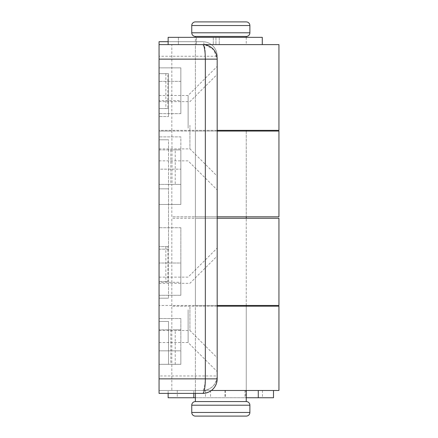 <?xml version="1.0" encoding="UTF-8"?>
<svg xmlns="http://www.w3.org/2000/svg" width="438" height="438" viewBox="0 0 438 438"><rect width="100%" height="100%" fill="white"/><g stroke="black" fill="none" stroke-linecap="round" stroke-linejoin="round"><path stroke-width="0.33" stroke-dasharray="2.19 1.64" d="M217.182 128.17L217.182 189.933L217.182 128.17M188.116 128.17L188.116 95.473L188.116 128.17M159.054 128.17L159.054 95.473L159.054 128.17M217.182 309.83L217.182 371.594L217.182 309.83M188.116 309.83L188.116 342.527L188.116 309.83M159.054 309.83L159.054 342.527L159.054 309.83M195.386 130.349L246.249 130.349L195.386 130.349L195.386 44.605L246.249 44.605L178.397 44.605L262.285 44.605L202.652 44.605M246.249 37.34L246.249 44.605M195.386 305.472L246.249 305.472L195.386 305.472L195.386 218.272L246.249 218.272L195.386 218.272M246.249 305.472L246.249 218.272L246.249 305.472M278.946 305.472L159.054 305.472L217.182 305.472L217.182 378.859L159.054 378.859L159.054 281.492L159.054 298.201L168.499 298.201L159.054 298.201L168.499 298.201L159.054 298.201L159.054 249.167L168.499 249.167L168.499 188.833L168.499 249.167L159.054 249.167L159.054 139.799L168.499 139.799L159.054 139.799L168.499 139.799L168.499 298.201L168.499 139.799L159.054 139.799L159.054 298.201L159.054 139.799L159.054 246.61L168.499 246.61L159.054 246.61L159.054 130.349L278.946 130.349M278.946 44.605L159.054 44.605L159.054 116.546L159.054 73.672L159.054 116.546L159.054 108.553L167.858 108.553L167.858 73.672L165.838 73.672L168.499 73.672L159.054 73.672L167.858 73.672M205.395 44.868L213.804 49.822L217.182 59.141L217.182 305.472M171.827 305.472L171.827 218.272L278.946 218.272M159.054 59.141L159.054 131.077L171.827 131.077L172.019 149.905L172.019 184.42L159.054 184.42L159.054 364.328L168.499 364.328L159.054 364.328L168.499 364.328L168.499 321.454L168.499 364.328L168.499 321.454L159.054 321.454L159.054 364.328L159.054 321.454L159.054 364.328L159.054 321.454L168.499 321.454L159.054 321.454L168.499 321.454L168.499 364.328L159.054 364.328L171.827 364.328L171.827 390.488L159.054 390.488L278.946 390.488M217.182 130.349L159.054 130.349L159.054 108.553L168.499 108.553L168.499 116.546L159.054 116.546L168.499 116.546L159.054 116.546L168.499 116.546L168.499 73.672L168.499 116.546L168.499 73.672L168.499 108.553L165.838 108.553L167.858 108.553M159.054 378.859L159.054 393.395L202.652 393.395C211.417 392.47 216.257 387.625 217.182 378.859M171.827 130.349L171.827 44.605M165.838 246.61L165.838 281.492L159.054 281.492L167.858 281.492L167.858 246.61M217.182 218.272L171.827 218.272M165.838 281.492L167.858 281.492M168.499 188.833L159.054 188.833L168.499 188.833M168.499 73.672L159.054 73.672L168.499 73.672M217.182 306.923L217.182 256.06L217.182 306.923M189.933 306.923L189.933 330.537L189.933 306.923M159.054 306.923L159.054 330.537L159.054 306.923M217.182 125.263L217.182 176.131L217.182 125.263M189.933 125.263L189.933 148.882L189.933 125.263M159.054 125.263L159.054 148.882L159.054 125.263M195.386 306.195L246.249 306.195L195.386 306.195L195.386 390.488L246.249 390.488L195.386 390.488L195.386 397.753L195.386 37.34L196.443 37.34L195.386 37.34L195.386 44.605L196.443 44.605L178.397 44.605L262.285 44.605L168.137 44.605M246.249 306.195L246.249 390.488L246.249 306.195M195.386 131.077L246.249 131.077L195.386 131.077L195.386 216.821L246.249 216.821L195.386 216.821M246.249 131.077L246.249 216.821L246.249 131.077M278.946 306.195L217.182 306.195L217.182 375.952L217.182 56.234L217.182 306.195L171.827 306.195L171.827 364.328M202.652 390.488C211.34 389.743 216.186 384.898 217.182 375.952A14.531 14.531 0 0 1 202.652 390.488A14.531 2.677 90 0 0 205.329 375.952L159.054 375.952L159.054 56.234L205.329 56.234L205.329 375.952L217.182 375.952A14.531 14.531 0 0 1 202.652 390.488M278.946 131.077L171.827 131.077M278.946 216.821L171.827 216.821L171.827 184.42M172.019 364.328L180.85 364.328L180.85 329.814L180.85 350.827L159.054 350.827L180.85 350.827L180.85 364.328L159.054 364.328L180.85 364.328L180.85 318.546L159.054 318.546L159.054 364.328L159.054 318.546L180.85 318.546L180.85 364.328L159.054 364.328L159.054 390.488L159.054 375.952M217.182 216.821L171.827 216.821M172.019 184.42L175.233 184.42L175.233 149.905L180.85 149.905L180.85 169.167L159.054 169.167L159.054 136.891L159.054 204.469L159.054 169.167L159.054 204.469L180.85 204.469L159.054 204.469L180.85 204.469L159.054 204.469L159.054 184.42L180.85 184.42L180.85 204.469L180.85 136.891L159.054 136.891L180.85 136.891L180.85 204.469L180.85 169.167L159.054 169.167L159.054 149.905L171.827 149.905M159.054 295.294L159.054 227.722L159.054 295.294L180.85 295.294L159.054 295.294M217.182 131.077L159.054 131.077L159.054 149.905L180.85 149.905L180.85 184.42L175.233 184.42M168.137 41.703L202.652 41.703L159.054 41.703L159.054 56.234M180.85 100.625L180.85 67.857L180.85 113.639L180.85 67.857L159.054 67.857L180.85 67.857L159.054 67.857L159.054 113.639L159.054 67.857L180.85 67.857L180.85 100.625L159.054 100.625M159.054 263.019L159.054 227.722L159.054 263.019L180.85 263.019L180.85 295.294L180.85 227.722L159.054 227.722L180.85 227.722L180.85 263.019L159.054 263.019M211.368 390.488L171.827 390.488M175.233 364.328L175.233 329.814L180.85 329.814L159.054 329.814L171.827 329.814M217.182 306.195L171.827 306.195M217.182 56.234A14.531 14.531 0 0 0 202.652 41.703A14.531 14.531 0 0 1 217.182 56.234L205.329 56.234A14.531 2.677 90 0 0 202.652 41.703M175.233 329.814L172.019 329.814M175.233 149.905L172.019 149.905M180.85 81.364L159.054 81.364L180.85 81.364M180.85 282.28L180.85 227.722L180.85 282.28L159.054 282.28M180.85 227.722L159.054 227.722L180.85 227.722M180.85 113.639L159.054 113.639L180.85 113.639M246.249 21.9L195.386 21.9M246.249 401.569L195.386 401.569M246.249 36.431L195.386 36.431M195.386 416.1L246.249 416.1M168.137 397.753L273.498 397.753M193.815 393.395L193.815 390.488L168.137 390.488L273.498 390.488L245.8 390.488L245.8 397.753L246.249 397.753M193.815 390.488L195.436 390.488L195.441 397.753L177.264 397.753L245.8 397.753M195.436 393.395L195.436 390.488L177.264 390.488L245.8 390.488M244.962 390.488L244.962 397.753M262.471 390.488L262.471 397.753M225.444 390.488L225.444 397.753M224.951 390.488L224.951 397.753M210.536 390.488L210.536 397.753M205.488 390.488L205.488 397.753M177.264 390.488L177.264 397.753M168.137 37.34L262.285 37.34L262.285 44.605M262.285 37.34L178.397 37.34L262.285 37.34M219.252 37.34L219.252 44.605L219.252 37.34M215.945 37.34L215.945 44.605L215.945 37.34M213.295 37.34L213.295 44.605L213.295 37.34M178.397 37.34L178.397 44.605L178.397 37.34M196.443 37.34L196.443 44.605L196.443 37.34M249.884 32.801L191.751 32.801M191.751 25.535L249.884 25.535M249.884 412.465L191.751 412.465M191.751 405.199L249.884 405.199M159.054 95.473L188.116 95.473L217.182 66.406M159.054 277.134L188.116 277.134L217.182 248.067M159.054 342.527L188.116 342.527L217.182 371.594M159.054 160.866L188.116 160.866L217.182 189.933M165.838 73.672L165.838 108.553M159.054 330.537L189.933 330.537L217.182 357.786M159.054 148.882L189.933 148.882L217.182 176.131M159.054 101.649L189.933 101.649L217.182 74.4M159.054 283.309L189.933 283.309L217.182 256.06M170.853 149.905L170.853 184.42M170.853 329.814L170.853 364.328M168.137 393.395L168.137 390.488"/><path stroke-width="0.66" d="M168.137 41.703L159.054 41.703L159.054 59.141L159.054 44.605L278.946 44.605L278.946 130.349L217.182 130.349M202.947 393.39L202.652 393.395A14.531 14.531 0 0 0 217.182 378.859L217.182 59.141A14.531 14.531 0 0 0 202.652 44.605L205.395 44.868M217.182 218.272L278.946 218.272L278.946 305.472L217.182 305.472M217.182 379.16L217.182 378.859L205.329 378.859A14.531 2.677 90 0 1 202.652 393.395L159.054 393.395L159.054 378.859L205.329 378.859L205.329 59.141L159.054 59.141L159.054 378.859M217.182 306.195L278.946 306.195L278.946 390.488L211.368 390.488M217.182 131.077L278.946 131.077L278.946 216.821L217.182 216.821M249.884 405.199L191.751 405.199L191.751 412.465A3.635 3.635 0 0 0 195.386 416.1L246.249 416.1A3.635 3.635 0 0 0 249.884 412.465L249.884 405.199A3.635 3.635 0 0 0 246.249 401.569L246.249 390.488M191.751 405.199A3.635 3.635 0 0 1 195.386 401.569L246.249 401.569M191.751 25.535L191.751 32.801A3.635 3.635 0 0 0 195.386 36.431L246.249 36.431A3.635 3.635 0 0 0 249.884 32.801L249.884 25.535L191.751 25.535A3.635 3.635 0 0 1 195.386 21.9L246.249 21.9A3.635 3.635 0 0 1 249.884 25.535M246.249 306.195L246.249 305.472M246.249 218.272L246.249 216.821M246.249 131.077L246.249 130.349M246.249 37.34L246.249 36.431M195.386 401.569L195.386 397.753M195.386 37.34L195.386 36.431M273.498 390.488L273.498 397.753L258.278 397.753L258.278 390.488M193.815 393.395L193.815 397.753L168.137 397.753L168.137 393.395M193.815 397.753L195.436 397.753L195.436 393.395M246.249 397.753L258.278 397.753M202.652 44.605A14.531 2.677 90 0 1 205.329 59.141L217.182 59.141A14.531 14.531 0 0 0 202.652 44.605L168.137 44.605L168.137 37.34L262.285 37.34L262.285 44.605M191.751 412.465L249.884 412.465M191.751 32.801L249.884 32.801"/></g></svg>
